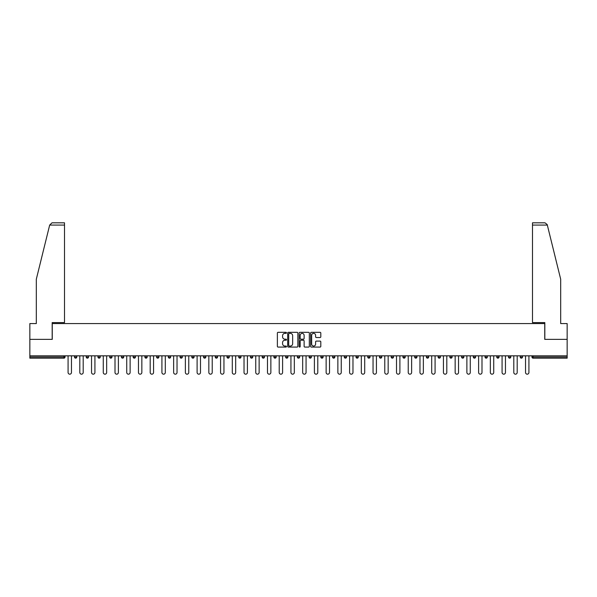 <?xml version="1.0" encoding="UTF-8"?>
<svg xmlns="http://www.w3.org/2000/svg" width="597" height="597" viewBox="0 0 597 597"><rect width="100%" height="100%" fill="white"/><g stroke="black" fill="none" stroke-linecap="round" stroke-linejoin="round"><path stroke-width="0.9" d="M286.47 332.842A0.515 0.515 0 0 0 285.956 332.32L278.112 332.32A0.739 0.739 0 0 0 277.374 333.059L277.374 346.342A0.739 0.739 0 0 0 278.112 347.081L285.956 347.081A0.515 0.515 0 0 0 286.47 346.566A0.515 0.515 0 0 0 285.956 346.051L284.941 346.051A2.358 2.358 0 0 1 282.575 343.685L282.575 342.581A2.358 2.358 0 0 1 284.941 340.223L285.956 340.223A0.515 0.515 0 0 0 286.47 339.7A0.515 0.515 0 0 0 285.956 339.186L284.941 339.186A2.358 2.358 0 0 1 282.575 336.827L282.575 335.715A2.358 2.358 0 0 1 284.941 333.357L285.956 333.357A0.515 0.515 0 0 0 286.47 332.842M320.067 337.529A0.739 0.739 0 0 0 320.805 336.79L320.805 333.059A0.739 0.739 0 0 0 320.067 332.32L311.358 332.32A0.739 0.739 0 0 0 310.619 333.059L310.619 346.342A0.739 0.739 0 0 0 311.358 347.081L320.067 347.081A0.739 0.739 0 0 0 320.805 346.342L320.805 341.842A0.739 0.739 0 0 0 320.067 341.103L316.343 341.103A0.739 0.739 0 0 0 315.604 341.842L315.604 344.073A1.978 1.978 0 0 1 313.626 346.051A1.978 1.978 0 0 1 311.656 344.073L311.656 335.327A1.978 1.978 0 0 1 313.626 333.357A1.978 1.978 0 0 1 315.604 335.327L315.604 336.79A0.739 0.739 0 0 0 316.343 337.529L320.067 337.529M49.67 225.076L51.991 222.823L64.513 222.823L64.513 225.076L49.67 225.076L36.313 279.217L36.313 323.574L29.85 323.574L29.85 339.365L52.26 339.365L52.26 323.574L544.74 323.574L544.74 339.365L567.15 339.365L567.15 355.834L29.85 355.834L29.85 357.036L63.909 357.036L63.909 355.834M29.85 339.365L29.85 355.834M297.851 333.059A0.739 0.739 0 0 0 297.119 332.32L288.411 332.32A0.739 0.739 0 0 0 287.672 333.059L287.672 346.342A0.739 0.739 0 0 0 288.411 347.081L297.119 347.081A0.739 0.739 0 0 0 297.851 346.342L297.851 333.059M299.881 332.32L308.589 332.32A0.739 0.739 0 0 1 309.328 333.059L309.328 346.342A0.739 0.739 0 0 1 308.589 347.081L304.866 347.081A0.739 0.739 0 0 1 304.127 346.342L304.127 340.962A0.739 0.739 0 0 0 303.388 340.223L300.918 340.223A0.739 0.739 0 0 0 300.179 340.962L300.179 346.566A0.515 0.515 0 0 1 299.664 347.081A0.515 0.515 0 0 1 299.149 346.566L299.149 333.059A0.739 0.739 0 0 1 299.881 332.32M65.036 355.834L65.036 357.036A1.127 1.127 0 0 1 63.909 358.163L29.85 358.163L29.85 357.036M567.15 355.834L567.15 358.163L533.091 358.163A1.127 1.127 0 0 1 531.964 357.036L531.964 355.834M74.513 355.834L74.513 357.036L74.513 355.834M63.909 358.163A1.127 1.127 0 0 0 65.036 357.036A1.127 1.127 0 0 1 63.909 358.163L63.909 357.036L65.036 357.036M75.64 358.163A1.127 1.127 0 0 1 74.513 357.036A1.127 1.127 0 0 0 75.64 358.163A1.127 1.127 0 0 0 76.767 357.036L76.767 355.834L76.767 357.036A1.127 1.127 0 0 1 75.64 358.163A1.127 1.127 0 0 1 74.513 357.036L76.767 357.036A1.127 1.127 0 0 1 75.64 358.163M86.244 355.834L86.244 357.036L86.244 355.834M88.498 355.834L88.498 357.036A1.127 1.127 0 0 1 87.371 358.163A1.127 1.127 0 0 1 86.244 357.036A1.127 1.127 0 0 0 87.371 358.163A1.127 1.127 0 0 0 88.498 357.036A1.127 1.127 0 0 1 87.371 358.163A1.127 1.127 0 0 1 86.244 357.036L88.498 357.036M97.968 355.834L97.968 357.036L97.968 355.834M100.229 355.834L100.229 357.036L100.229 355.834M109.699 357.036A1.127 1.127 0 0 0 110.826 358.163A1.127 1.127 0 0 0 111.96 357.036A1.127 1.127 0 0 1 110.826 358.163A1.127 1.127 0 0 0 111.96 357.036L111.96 355.834L111.96 357.036L109.699 357.036A1.127 1.127 0 0 0 110.826 358.163A1.127 1.127 0 0 1 109.699 357.036L109.699 355.834M121.43 355.834L121.43 357.036L121.43 355.834M123.683 355.834L123.683 357.036L123.683 355.834M135.415 355.834L135.415 357.036A1.127 1.127 0 0 1 134.288 358.163A1.127 1.127 0 0 1 133.161 357.036L133.161 355.834M146.019 358.163A1.127 1.127 0 0 0 147.146 357.036L147.146 355.834L147.146 357.036A1.127 1.127 0 0 1 146.019 358.163A1.127 1.127 0 0 1 144.892 357.036L144.892 355.834M156.615 355.834L156.615 357.036L156.615 355.834M158.877 355.834L158.877 357.036A1.127 1.127 0 0 1 157.75 358.163A1.127 1.127 0 0 1 156.615 357.036L158.877 357.036A1.127 1.127 0 0 1 157.75 358.163M170.6 355.834L170.6 357.036A1.127 1.127 0 0 1 169.473 358.163A1.127 1.127 0 0 1 168.347 357.036L168.347 355.834M181.204 358.163A1.127 1.127 0 0 0 182.331 357.036L182.331 355.834L182.331 357.036A1.127 1.127 0 0 1 181.204 358.163A1.127 1.127 0 0 1 180.078 357.036L180.078 355.834M194.062 355.834L194.062 357.036A1.127 1.127 0 0 1 192.935 358.163A1.127 1.127 0 0 1 191.809 357.036L191.809 355.834M203.54 355.834L203.54 357.036L203.54 355.834M205.793 355.834L205.793 357.036A1.127 1.127 0 0 1 204.667 358.163A1.127 1.127 0 0 1 203.54 357.036L205.793 357.036A1.127 1.127 0 0 1 204.667 358.163M217.524 355.834L217.524 357.036L215.263 357.036A1.127 1.127 0 0 0 216.39 358.163A1.127 1.127 0 0 1 215.263 357.036L215.263 355.834M228.121 358.163A1.127 1.127 0 0 0 229.248 357.036L229.248 355.834L229.248 357.036A1.127 1.127 0 0 1 228.121 358.163A1.127 1.127 0 0 1 226.994 357.036L226.994 355.834M240.979 355.834L240.979 357.036A1.127 1.127 0 0 1 239.852 358.163A1.127 1.127 0 0 1 238.725 357.036L238.725 355.834M250.456 355.834L250.456 357.036L250.456 355.834M252.71 355.834L252.71 357.036A1.127 1.127 0 0 1 251.583 358.163A1.127 1.127 0 0 1 250.456 357.036L252.71 357.036A1.127 1.127 0 0 1 251.583 358.163M264.441 355.834L264.441 357.036A1.127 1.127 0 0 1 263.314 358.163A1.127 1.127 0 0 1 262.187 357.036L262.187 355.834M273.911 357.036L276.172 357.036A1.127 1.127 0 0 1 275.038 358.163A1.127 1.127 0 0 0 276.172 357.036L276.172 355.834L276.172 357.036A1.127 1.127 0 0 1 275.038 358.163A1.127 1.127 0 0 1 273.911 357.036L273.911 355.834M287.896 355.834L287.896 357.036A1.127 1.127 0 0 1 286.769 358.163A1.127 1.127 0 0 1 285.642 357.036L285.642 355.834M297.373 355.834L297.373 357.036L297.373 355.834M299.627 355.834L299.627 357.036L299.627 355.834M309.104 355.834L309.104 357.036L309.104 355.834M311.358 355.834L311.358 357.036A1.127 1.127 0 0 1 310.231 358.163A1.127 1.127 0 0 1 309.104 357.036L311.358 357.036A1.127 1.127 0 0 1 310.231 358.163M320.828 355.834L320.828 357.036L320.828 355.834M323.089 355.834L323.089 357.036L323.089 355.834M332.559 355.834L332.559 357.036L332.559 355.834M334.813 355.834L334.813 357.036A1.127 1.127 0 0 1 333.686 358.163A1.127 1.127 0 0 1 332.559 357.036A1.127 1.127 0 0 0 333.686 358.163A1.127 1.127 0 0 0 334.813 357.036A1.127 1.127 0 0 1 333.686 358.163A1.127 1.127 0 0 1 332.559 357.036L334.813 357.036M346.544 355.834L346.544 357.036A1.127 1.127 0 0 1 345.417 358.163A1.127 1.127 0 0 1 344.29 357.036L344.29 355.834M358.275 355.834L358.275 357.036L356.021 357.036A1.127 1.127 0 0 0 357.148 358.163A1.127 1.127 0 0 1 356.021 357.036L356.021 355.834M370.006 355.834L370.006 357.036A1.127 1.127 0 0 1 368.879 358.163A1.127 1.127 0 0 1 367.752 357.036L367.752 355.834M379.476 355.834L379.476 357.036L379.476 355.834M381.737 355.834L381.737 357.036A1.127 1.127 0 0 1 380.61 358.163A1.127 1.127 0 0 1 379.476 357.036A1.127 1.127 0 0 0 380.61 358.163A1.127 1.127 0 0 1 379.476 357.036L381.737 357.036A1.127 1.127 0 0 1 380.61 358.163M393.46 355.834L393.46 357.036A1.127 1.127 0 0 1 392.333 358.163A1.127 1.127 0 0 1 391.207 357.036L391.207 355.834M405.191 355.834L405.191 357.036L402.938 357.036A1.127 1.127 0 0 0 404.065 358.163A1.127 1.127 0 0 1 402.938 357.036L402.938 355.834M416.922 355.834L416.922 357.036A1.127 1.127 0 0 1 415.796 358.163A1.127 1.127 0 0 1 414.669 357.036L414.669 355.834M428.653 355.834L428.653 357.036L426.4 357.036A1.127 1.127 0 0 0 427.527 358.163A1.127 1.127 0 0 1 426.4 357.036L426.4 355.834M440.385 355.834L440.385 357.036A1.127 1.127 0 0 1 439.25 358.163A1.127 1.127 0 0 1 438.123 357.036L438.123 355.834M452.108 355.834L452.108 357.036L449.854 357.036A1.127 1.127 0 0 0 450.981 358.163A1.127 1.127 0 0 1 449.854 357.036L449.854 355.834M463.839 355.834L463.839 357.036A1.127 1.127 0 0 1 462.712 358.163A1.127 1.127 0 0 1 461.585 357.036L461.585 355.834M475.57 355.834L475.57 357.036L473.317 357.036A1.127 1.127 0 0 0 474.443 358.163A1.127 1.127 0 0 1 473.317 357.036L473.317 355.834M487.301 355.834L487.301 357.036L485.04 357.036A1.127 1.127 0 0 0 486.174 358.163A1.127 1.127 0 0 1 485.04 357.036L485.04 355.834M499.032 355.834L499.032 357.036L496.771 357.036A1.127 1.127 0 0 0 497.898 358.163A1.127 1.127 0 0 1 496.771 357.036L496.771 355.834M510.756 355.834L510.756 357.036A1.127 1.127 0 0 1 509.629 358.163A1.127 1.127 0 0 1 508.502 357.036L508.502 355.834M522.487 355.834L522.487 357.036A1.127 1.127 0 0 1 521.36 358.163A1.127 1.127 0 0 1 520.233 357.036L520.233 355.834M99.102 358.163A1.127 1.127 0 0 1 97.968 357.036A1.127 1.127 0 0 0 99.102 358.163A1.127 1.127 0 0 0 100.229 357.036A1.127 1.127 0 0 1 99.102 358.163A1.127 1.127 0 0 1 97.968 357.036L100.229 357.036A1.127 1.127 0 0 1 99.102 358.163M122.557 358.163A1.127 1.127 0 0 1 121.43 357.036A1.127 1.127 0 0 0 122.557 358.163A1.127 1.127 0 0 0 123.683 357.036A1.127 1.127 0 0 1 122.557 358.163A1.127 1.127 0 0 1 121.43 357.036L123.683 357.036A1.127 1.127 0 0 1 122.557 358.163M216.39 358.163A1.127 1.127 0 0 0 217.524 357.036A1.127 1.127 0 0 1 216.39 358.163A1.127 1.127 0 0 1 215.263 357.036M298.5 358.163A1.127 1.127 0 0 1 297.373 357.036L299.627 357.036A1.127 1.127 0 0 1 298.5 358.163A1.127 1.127 0 0 0 299.627 357.036A1.127 1.127 0 0 1 298.5 358.163M321.962 358.163A1.127 1.127 0 0 1 320.828 357.036A1.127 1.127 0 0 0 321.962 358.163A1.127 1.127 0 0 0 323.089 357.036A1.127 1.127 0 0 1 321.962 358.163A1.127 1.127 0 0 1 320.828 357.036L323.089 357.036M357.148 358.163A1.127 1.127 0 0 0 358.275 357.036A1.127 1.127 0 0 1 357.148 358.163A1.127 1.127 0 0 1 356.021 357.036M404.065 358.163A1.127 1.127 0 0 0 405.191 357.036A1.127 1.127 0 0 1 404.065 358.163A1.127 1.127 0 0 1 402.938 357.036M428.653 357.036A1.127 1.127 0 0 1 427.527 358.163A1.127 1.127 0 0 0 428.653 357.036A1.127 1.127 0 0 1 427.527 358.163A1.127 1.127 0 0 1 426.4 357.036M450.981 358.163A1.127 1.127 0 0 0 452.108 357.036A1.127 1.127 0 0 1 450.981 358.163A1.127 1.127 0 0 1 449.854 357.036M462.712 358.163A1.127 1.127 0 0 0 463.839 357.036A1.127 1.127 0 0 1 462.712 358.163M474.443 358.163A1.127 1.127 0 0 0 475.57 357.036A1.127 1.127 0 0 1 474.443 358.163A1.127 1.127 0 0 1 473.317 357.036M486.174 358.163A1.127 1.127 0 0 0 487.301 357.036A1.127 1.127 0 0 1 486.174 358.163A1.127 1.127 0 0 1 485.04 357.036M497.898 358.163A1.127 1.127 0 0 0 499.032 357.036A1.127 1.127 0 0 1 497.898 358.163A1.127 1.127 0 0 1 496.771 357.036M289.217 333.357A0.515 0.515 0 0 0 288.702 333.872L288.702 345.536A0.515 0.515 0 0 0 289.217 346.051L290.291 346.051A2.358 2.358 0 0 0 292.649 343.685L292.649 335.715A2.358 2.358 0 0 0 290.291 333.357L289.217 333.357M304.127 335.365A1.978 1.978 0 0 0 302.157 333.395A1.978 1.978 0 0 0 300.179 335.365L300.179 338.447A0.739 0.739 0 0 0 300.918 339.186L303.388 339.186A0.739 0.739 0 0 0 304.127 338.447L304.127 335.365M68.08 372.483L68.08 355.834L68.08 372.483A1.694 1.694 0 0 0 69.774 374.177A1.694 1.694 0 0 0 71.468 372.483L71.468 355.834M64.513 222.823L55.491 222.823L64.513 222.823M52.178 339.365L52.178 322.596L64.513 322.596L64.513 225.076M567.15 339.365L567.15 323.574L560.687 323.574L560.687 279.217L547.195 224.539L545.009 222.823L532.487 222.823L545.009 222.823M544.822 339.365L544.822 322.596L532.487 322.596L532.487 222.823M79.811 372.483L79.811 355.834L79.811 372.483A1.694 1.694 0 0 0 81.505 374.177A1.694 1.694 0 0 0 83.199 372.483L83.199 355.834M91.542 372.483L91.542 355.834L91.542 372.483A1.694 1.694 0 0 0 93.236 374.177A1.694 1.694 0 0 0 94.923 372.483L94.923 355.834M103.274 372.483L103.274 355.834L103.274 372.483A1.694 1.694 0 0 0 104.96 374.177A1.694 1.694 0 0 0 106.654 372.483L106.654 355.834M115.005 372.483L115.005 355.834L115.005 372.483A1.694 1.694 0 0 0 116.691 374.177A1.694 1.694 0 0 0 118.385 372.483L118.385 355.834M126.728 372.483L126.728 355.834L126.728 372.483A1.694 1.694 0 0 0 128.422 374.177A1.694 1.694 0 0 0 130.116 372.483L130.116 355.834M138.459 372.483L138.459 355.834L138.459 372.483A1.694 1.694 0 0 0 140.153 374.177A1.694 1.694 0 0 0 141.847 372.483L141.847 355.834M150.19 372.483L150.19 355.834L150.19 372.483A1.694 1.694 0 0 0 151.884 374.177A1.694 1.694 0 0 0 153.571 372.483L153.571 355.834M161.921 372.483L161.921 355.834L161.921 372.483A1.694 1.694 0 0 0 163.608 374.177A1.694 1.694 0 0 0 165.302 372.483L165.302 355.834M173.652 372.483L173.652 355.834L173.652 372.483A1.694 1.694 0 0 0 175.339 374.177A1.694 1.694 0 0 0 177.033 372.483L177.033 355.834M185.376 372.483L185.376 355.834L185.376 372.483A1.694 1.694 0 0 0 187.07 374.177A1.694 1.694 0 0 0 188.764 372.483L188.764 355.834M197.107 372.483L197.107 355.834L197.107 372.483A1.694 1.694 0 0 0 198.801 374.177A1.694 1.694 0 0 0 200.488 372.483L200.488 355.834M208.838 372.483L208.838 355.834L208.838 372.483A1.694 1.694 0 0 0 210.532 374.177A1.694 1.694 0 0 0 212.219 372.483L212.219 355.834M220.569 372.483L220.569 355.834L220.569 372.483A1.694 1.694 0 0 0 222.256 374.177A1.694 1.694 0 0 0 223.95 372.483L223.95 355.834M232.293 372.483L232.293 355.834L232.293 372.483A1.694 1.694 0 0 0 233.987 374.177A1.694 1.694 0 0 0 235.681 372.483L235.681 355.834M244.024 372.483L244.024 355.834L244.024 372.483A1.694 1.694 0 0 0 245.718 374.177A1.694 1.694 0 0 0 247.412 372.483L247.412 355.834M255.755 372.483L255.755 355.834L255.755 372.483A1.694 1.694 0 0 0 257.449 374.177A1.694 1.694 0 0 0 259.135 372.483L259.135 355.834M267.486 372.483L267.486 355.834L267.486 372.483A1.694 1.694 0 0 0 269.18 374.177A1.694 1.694 0 0 0 270.866 372.483L270.866 355.834M279.217 372.483L279.217 355.834L279.217 372.483A1.694 1.694 0 0 0 280.903 374.177A1.694 1.694 0 0 0 282.597 372.483L282.597 355.834M290.94 372.483L290.94 355.834L290.94 372.483A1.694 1.694 0 0 0 292.634 374.177A1.694 1.694 0 0 0 294.328 372.483L294.328 355.834M302.672 372.483L302.672 355.834L302.672 372.483A1.694 1.694 0 0 0 304.366 374.177A1.694 1.694 0 0 0 306.06 372.483L306.06 355.834M314.403 372.483L314.403 355.834L314.403 372.483A1.694 1.694 0 0 0 316.097 374.177A1.694 1.694 0 0 0 317.783 372.483L317.783 355.834M326.134 372.483L326.134 355.834L326.134 372.483A1.694 1.694 0 0 0 327.82 374.177A1.694 1.694 0 0 0 329.514 372.483L329.514 355.834M337.865 372.483L337.865 355.834L337.865 372.483A1.694 1.694 0 0 0 339.551 374.177A1.694 1.694 0 0 0 341.245 372.483L341.245 355.834M349.588 372.483L349.588 355.834L349.588 372.483A1.694 1.694 0 0 0 351.282 374.177A1.694 1.694 0 0 0 352.976 372.483L352.976 355.834M361.319 372.483L361.319 355.834L361.319 372.483A1.694 1.694 0 0 0 363.013 374.177A1.694 1.694 0 0 0 364.707 372.483L364.707 355.834M373.05 372.483L373.05 355.834L373.05 372.483A1.694 1.694 0 0 0 374.744 374.177A1.694 1.694 0 0 0 376.431 372.483L376.431 355.834M384.781 372.483L384.781 355.834L384.781 372.483A1.694 1.694 0 0 0 386.468 374.177A1.694 1.694 0 0 0 388.162 372.483L388.162 355.834M396.512 372.483L396.512 355.834L396.512 372.483A1.694 1.694 0 0 0 398.199 374.177A1.694 1.694 0 0 0 399.893 372.483L399.893 355.834M408.236 372.483L408.236 355.834L408.236 372.483A1.694 1.694 0 0 0 409.93 374.177A1.694 1.694 0 0 0 411.624 372.483L411.624 355.834M419.967 372.483L419.967 355.834L419.967 372.483A1.694 1.694 0 0 0 421.661 374.177A1.694 1.694 0 0 0 423.348 372.483L423.348 355.834M431.698 372.483L431.698 355.834L431.698 372.483A1.694 1.694 0 0 0 433.392 374.177A1.694 1.694 0 0 0 435.079 372.483L435.079 355.834M443.429 372.483L443.429 355.834L443.429 372.483A1.694 1.694 0 0 0 445.116 374.177A1.694 1.694 0 0 0 446.81 372.483L446.81 355.834M455.153 372.483L455.153 355.834L455.153 372.483A1.694 1.694 0 0 0 456.847 374.177A1.694 1.694 0 0 0 458.541 372.483L458.541 355.834M466.884 372.483L466.884 355.834L466.884 372.483A1.694 1.694 0 0 0 468.578 374.177A1.694 1.694 0 0 0 470.272 372.483L470.272 355.834M478.615 372.483L478.615 355.834L478.615 372.483A1.694 1.694 0 0 0 480.309 374.177A1.694 1.694 0 0 0 481.995 372.483L481.995 355.834M490.346 372.483L490.346 355.834L490.346 372.483A1.694 1.694 0 0 0 492.04 374.177A1.694 1.694 0 0 0 493.726 372.483L493.726 355.834M502.077 372.483L502.077 355.834L502.077 372.483A1.694 1.694 0 0 0 503.764 374.177A1.694 1.694 0 0 0 505.458 372.483L505.458 355.834M513.801 372.483L513.801 355.834L513.801 372.483A1.694 1.694 0 0 0 515.495 374.177A1.694 1.694 0 0 0 517.189 372.483L517.189 355.834M525.532 372.483L525.532 355.834L525.532 372.483A1.694 1.694 0 0 0 527.226 374.177A1.694 1.694 0 0 0 528.92 372.483L528.92 355.834M533.091 355.834L533.091 357.036L567.15 357.036M531.964 357.036L533.091 357.036L533.091 358.163M134.288 358.163A1.127 1.127 0 0 0 135.415 357.036L133.161 357.036M147.146 357.036L144.892 357.036M169.473 358.163A1.127 1.127 0 0 0 170.6 357.036L168.347 357.036M182.331 357.036L180.078 357.036M192.935 358.163A1.127 1.127 0 0 0 194.062 357.036L191.809 357.036M229.248 357.036L226.994 357.036M239.852 358.163A1.127 1.127 0 0 0 240.979 357.036L238.725 357.036M263.314 358.163A1.127 1.127 0 0 0 264.441 357.036L262.187 357.036M286.769 358.163A1.127 1.127 0 0 0 287.896 357.036L285.642 357.036M345.417 358.163A1.127 1.127 0 0 0 346.544 357.036L344.29 357.036M368.879 358.163A1.127 1.127 0 0 0 370.006 357.036L367.752 357.036M392.333 358.163A1.127 1.127 0 0 0 393.46 357.036L391.207 357.036M415.796 358.163A1.127 1.127 0 0 0 416.922 357.036L414.669 357.036M439.25 358.163A1.127 1.127 0 0 0 440.385 357.036L438.123 357.036M463.839 357.036L461.585 357.036M509.629 358.163A1.127 1.127 0 0 0 510.756 357.036L508.502 357.036M521.36 358.163A1.127 1.127 0 0 0 522.487 357.036L520.233 357.036M547.33 225.076L532.487 225.076"/></g></svg>

